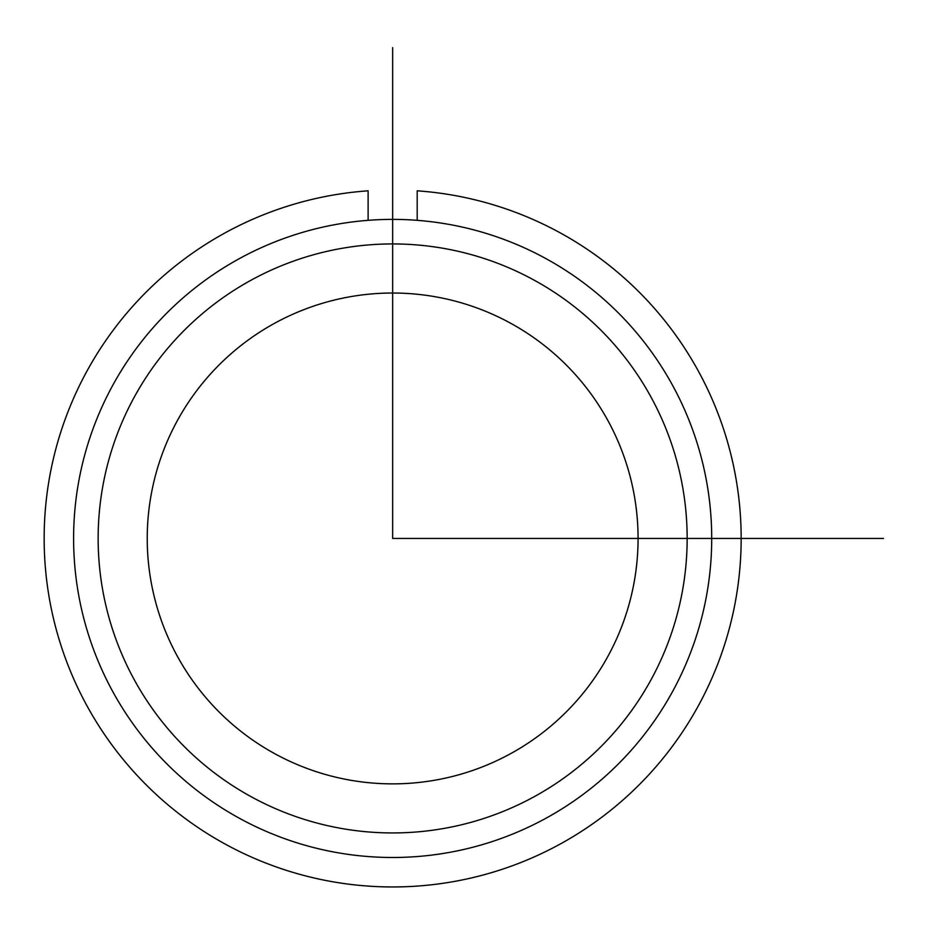 <?xml version="1.0" encoding="UTF-8"?>
<svg xmlns="http://www.w3.org/2000/svg" width="930" height="930" viewBox="0 0 930 930"><rect width="100%" height="100%" fill="white"/><g stroke="black" fill="none" stroke-linecap="round" stroke-linejoin="round"><path stroke-width="1.4" d="M177.281 420.779A245.427 245.427 0 0 1 510.314 323.07A245.427 245.427 0 0 1 608.034 656.103A245.427 245.427 0 0 1 274.989 753.823A245.427 245.427 0 0 1 177.281 420.779M112.658 385.485A319.048 319.048 0 0 1 545.619 258.447A319.048 319.048 0 0 1 672.646 691.409A319.048 319.048 0 0 1 239.696 818.435A319.048 319.048 0 0 1 112.658 385.485M134.199 397.25A294.508 294.508 0 0 1 533.855 279.988A294.508 294.508 0 0 1 651.105 679.632A294.508 294.508 0 0 1 251.46 796.894A294.508 294.508 0 0 1 134.199 397.25M368.117 220.34L368.117 190.813A348.494 348.494 0 0 0 95.023 719.739A348.494 348.494 0 0 0 690.293 719.739A348.494 348.494 0 0 0 417.198 190.813L417.198 220.34M392.658 47.604L392.658 538.447L883.5 538.447"/></g></svg>

